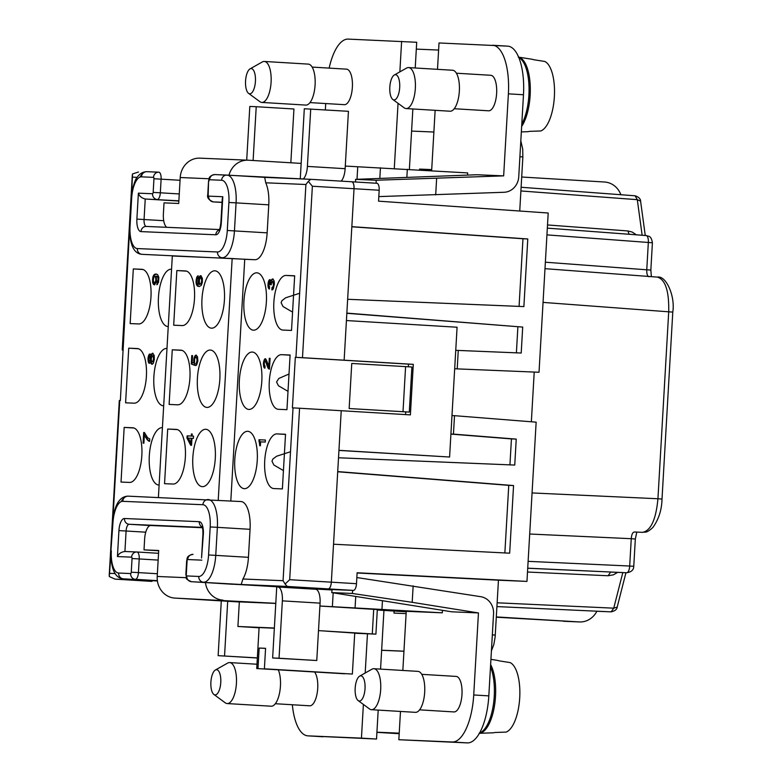 <?xml version="1.0" encoding="UTF-8"?>
<svg xmlns="http://www.w3.org/2000/svg" width="782" height="782" viewBox="0 0 782 782"><rect width="100%" height="100%" fill="white"/><g stroke="black" fill="none" stroke-linecap="round" stroke-linejoin="round"><path stroke-width="1.17" d="M338.938 450.422L449.591 457.02L457.079 327.228L346.426 320.552L346.856 313.113L522.699 327.081L346.846 313.289M522.699 327.081L521.203 353.034L516.394 352.838L517.889 326.876M332.155 589.569L353.425 590.41L328.274 588.895A6.843 2.678 -86.5 0 0 331.343 582.17L338.518 457.773L509.932 464.86L511.438 438.907L450.921 434.098M353.425 590.41A6.843 2.678 -86.5 0 0 356.494 583.695L357.12 572.766L526.96 581.407L536.149 422.163L454.508 415.682L453.443 434.118L516.237 439.113L514.742 465.065L338.518 457.773L341.226 410.716L410.384 414.89L413.297 364.344L302.487 357.687L312.37 186.233L308.303 181.414L310.718 179.322L351.734 181.766C353.337 182.226 354.109 184.542 354.031 188.706A6.843 2.678 -86.5 0 0 351.773 181.766L310.698 179.322M337.716 471.585L513.559 485.563L509.668 553.187L333.533 544.223M526.96 581.407L498.457 580.195L495.133 637.095L493.784 644.71L491.419 650.859M498.457 580.195L357.11 572.991M136.762 551.994L124.915 551.486C121.171 551.994 118.669 553.685 117.437 556.559L131.591 557.155A1.369 0.538 93.5 0 1 132.05 558.543L131.259 572.209L138.434 572.6A6.843 2.678 -86.5 0 1 135.364 579.325L157.397 580.87L123.263 578.807C118.268 578.367 110.624 574.662 110.907 550.811L112.95 522.816A21.896 8.553 -86.5 0 1 122.764 501.321L202.909 504.722A21.896 8.553 93.5 0 1 210.192 526.941L208.579 554.956L248.441 557.322A27.37 10.694 -86.5 0 1 242.909 579.003L283.064 580.703L285.088 584.017L289.682 579.697L299.574 408.233L341.226 410.716M544.995 268.676L657.496 277.102C666.117 275.391 675.365 296.231 672.784 312.086L662.012 499.033C661.758 509.942 658.698 519.443 652.814 527.547C646.049 533.578 645.629 531.75 642.628 532.337L634.319 531.985C632.628 532.317 631.612 534.556 631.26 538.7L634.788 538.964M409.289 412.085L403.004 411.703L405.594 366.621L411.889 367.002L409.289 412.085L349.153 408.536L403.004 411.703M547.517 224.952L627.946 230.964L632.13 232.029L636.411 234.805M650.292 270.054L646.763 269.8C646.636 273.944 647.398 276.261 649.04 276.74M546.941 234.883L648.337 242.469L646.763 269.8L545.367 262.205M652.413 242.743C651.025 234.6 647.907 236.741 646.685 235.597L547.332 228.139L646.059 235.529A6.843 2.757 94.3 0 1 648.337 242.469L652.413 242.743L650.839 270.073L651.396 276.642M514.742 465.065L509.932 464.86M645.258 235.47L640.605 201.287C640.585 198.863 638.767 197.025 635.16 195.793L521.115 187.26L635.121 195.793L637.301 199.674L520.9 190.964M403.942 651.25L381.645 650.301M403.942 651.181L381.645 650.243L380.56 669.109M617.672 572.365L613.323 574.858L608.064 575.748L610.674 572.072L626.617 572.747L527.723 568.182M634.319 531.985L642.609 532.337C650.888 530.636 656 519.443 657.936 498.75L532.063 492.943M534.214 372.066L531.349 421.781M516.394 352.838L455.75 350.326L458.262 350.434L457.206 368.879L539.023 372.261L548.202 213.017L378.547 201.16L379.182 190.231A6.843 2.678 -86.5 0 0 376.904 183.281L351.753 181.766L376.914 183.281M351.841 226.663L527.782 238.96L523.881 306.593L347.648 299.291L354.031 188.706L312.37 186.233M346.856 313.113L347.648 299.291L519.072 306.388L522.972 238.754L527.782 238.96M521.203 353.034L458.262 350.434M378.811 196.595L504.087 192.274A16.422 15.112 92.4 0 0 518.749 176.781L523.481 94.749A47.898 18.719 -86.5 0 0 507.538 46.138L439.015 42.961L437.5 69.324M378.195 710.095L376.924 732.206L399.221 733.154M520.822 140.887L522.708 149.049L522.865 156.918L519.903 156.742M332.096 589.97L220.153 583.44M450.921 434.01L453.443 434.118M451.986 415.574L454.508 415.682M337.707 471.771L508.759 485.358L504.859 552.942M527.723 568.24L626.636 572.747A6.843 2.757 -87.4 0 0 629.686 566.031L528.124 561.339M527.508 572.033L608.064 575.748M617.164 607.125L613.743 608.171L497.157 602.795M529.697 534.018L631.26 538.7L629.686 566.031L633.762 566.305C633.703 569.961 631.328 572.101 626.636 572.747M513.559 485.563L508.759 485.358M454.684 368.772L457.206 368.879M622.814 572.58L613.743 608.171L611.133 611.856L496.932 606.588L596.881 611.201A20.527 18.895 -87.6 0 1 579.139 621.934L496.335 616.93M516.237 439.113L511.438 438.907M349.153 408.536L351.753 363.454L405.594 366.621M523.881 306.593L519.072 306.388M351.832 226.79L522.972 238.754M151.913 581.397A6.843 2.678 -86.5 0 0 151.943 581.397L115.032 579.13L157.407 580.938M543.05 302.399L668.708 311.813C669.167 291.06 665.365 279.487 657.32 277.092M433.883 132.031L411.586 131.083L409.377 169.391M419.514 170.007L419.572 169.088L431.713 169.606M431.703 169.821L419.572 169.088M519.737 211.032L522.865 156.918M438.604 50.058L416.307 49.11L415.222 67.985M406.112 613.616L393.972 613.098L394.089 611.045M383.933 610.615L381.645 650.243M356.494 583.695L331.343 582.17C330.942 586.324 329.906 588.563 328.254 588.895L287.238 586.451L285.088 584.017M201.56 557.771L203.349 534.184A12.316 4.809 93.5 0 0 199.254 521.682L124.446 518.505A12.316 4.809 -86.5 0 0 118.932 530.597L117.437 556.559M186.751 575.933A5.474 5.034 92.4 0 0 191.463 581.7C183.79 578.289 187.24 578.719 185.862 574.535L186.292 574.545A1.369 0.538 -86.5 0 0 186.751 575.933L198.775 576.451A21.896 8.553 -86.5 0 0 208.579 554.956M346.426 320.552L344.139 360.17M232.723 584.271L191.463 581.7L241.208 584.496L242.909 579.003M302.487 357.687L295.322 357.306L292.409 407.852L299.574 408.233M110.809 555.406L109.294 576.549L115.032 579.13M158.394 497.44L172.323 255.988L232.166 258.529L244.737 259.292L230.807 500.92M110.907 550.811L113.067 517.42C114.974 506.365 118.053 502.22 118.708 501.438C121.093 498.056 124.201 496.296 128.023 496.15L241.022 501.536A27.37 10.694 93.5 0 1 250.054 529.316L248.441 557.322M221.619 180.251L209.596 179.743A5.474 5.034 -87.6 0 1 214.942 174.582L226.966 175.09A27.37 10.694 93.5 0 1 236.076 202.87L228.901 202.47A21.896 8.553 93.5 0 0 221.619 180.251A5.474 5.034 -87.6 0 1 226.966 175.09L264.687 177.367L265.753 182.802A27.37 10.694 93.5 0 1 268.764 204.845L267.151 232.85L227.288 230.485A21.896 8.553 -86.5 0 1 217.484 251.98L137.339 248.568A21.896 8.553 93.5 0 1 130.047 226.35L131.659 198.345A21.896 8.553 -86.5 0 1 141.474 176.849A5.474 5.034 -87.6 0 1 146.733 171.678C142.637 171.825 139.333 173.878 136.821 177.846C135.521 179.01 133.908 183.614 131.982 191.668L131.659 198.345M244.737 259.292L254.893 259.722A27.37 10.694 -86.5 0 0 267.151 232.85M252.322 352.056L252.322 352.056A28.738 11.231 93.5 0 1 261.804 381.313A28.738 11.231 93.5 0 1 248.93 409.436M248.852 409.426A28.738 11.231 93.5 0 1 239.37 380.16A28.738 11.231 93.5 0 1 252.244 352.047M278.324 409.309A27.37 10.694 93.5 0 1 269.291 381.44A27.37 10.694 93.5 0 1 281.549 354.666L290.102 355.028L286.945 409.68L278.402 409.309M256.887 272.82L256.887 272.82A28.738 11.231 93.5 0 1 266.369 302.077A28.738 11.231 93.5 0 1 253.505 330.19M253.427 330.19A28.738 11.231 93.5 0 1 243.945 300.923A28.738 11.231 93.5 0 1 256.809 272.81M282.898 330.072A27.37 10.694 93.5 0 1 273.866 302.204A27.37 10.694 93.5 0 1 286.124 275.43L294.667 275.792L291.52 330.434L282.967 330.072M247.757 431.293L247.757 431.293A28.738 11.231 93.5 0 1 257.239 460.559A28.738 11.231 93.5 0 1 244.365 488.672M244.287 488.662A28.738 11.231 93.5 0 1 234.805 459.405A28.738 11.231 93.5 0 1 247.679 431.293M273.759 488.545A27.37 10.694 93.5 0 1 264.727 460.686A27.37 10.694 93.5 0 1 276.984 433.902L285.528 434.264L282.38 488.916L273.827 488.555M269.086 286.544L269.634 286.779L269.184 289.017L267.923 285.88L268.793 280.582L270.054 279.604L271.012 281.08L271.921 279.272L272.908 278.9L274.15 281.012L274.384 283.895L273.289 288.988L271.862 289.956L272.009 287.493L273.016 286.72L273.446 284.883L272.683 281.364L271.677 282.136L271.198 284.795L270.474 284.756L270.152 282.077L269.35 282.038L269.086 286.544M260.611 441.869L260.386 445.769L259.751 445.74L258.969 439.748L265.381 440.022L265.264 442.065L260.611 441.869M265.362 361.001L264.326 362.183L264.306 365.262L265.078 365.917L264.942 368.166L264.238 367.931L263.407 362.76L265.166 358.733L266.31 359.808L268.832 366.279L269.291 358.283L270.093 358.322L269.467 369.182L267.933 367.882L265.362 361.001L266.437 361.665L269.467 369.084M290.503 451.742L276.515 456.268L272.81 459.132L271.999 461.214L273.876 465.007L283.436 470.588M123.341 578.807A5.474 5.034 -87.6 0 1 118.629 573.04A21.896 8.553 93.5 0 1 111.337 550.821M118.629 573.04L130.653 573.558A1.369 0.538 -86.5 0 0 131.259 572.209M187.7 559.541A1.369 0.538 -86.5 0 0 187.084 560.889L186.654 560.88C187.475 559.482 185.627 555.758 192.959 554.379A5.474 5.034 -87.6 0 1 193.037 554.379L192.959 554.379A5.474 5.034 -87.6 0 0 187.7 559.541L201.854 560.147M289.008 374.021L278.861 378.439L276.564 381.978L278.441 385.761L288.001 391.352M299.643 293.26L285.655 297.795L281.95 300.659L281.129 302.732L283.006 306.524L292.576 312.106M129.519 230.934L120.36 400.54L119.314 400.501M138.707 323.943A27.37 10.694 -86.5 0 0 150.965 297.072A27.37 10.694 -86.5 0 0 141.855 269.301L133.311 268.93L130.154 323.582L138.707 323.943M124.172 427.412L121.024 482.064L129.568 482.426A27.37 10.694 -86.5 0 0 141.835 455.554A27.37 10.694 -86.5 0 0 132.725 427.774L124.172 427.412L133.918 427.998M134.142 403.18A27.37 10.694 -86.5 0 0 146.4 376.318A27.37 10.694 -86.5 0 0 137.29 348.537L128.737 348.176L125.589 402.818L134.142 403.18M158.805 485.036A28.738 11.231 93.5 0 1 149.313 455.769A28.738 11.231 93.5 0 1 162.187 427.656M167.935 326.553A28.738 11.231 93.5 0 1 158.453 297.297A28.738 11.231 93.5 0 1 171.326 269.184M163.37 405.799A28.738 11.231 93.5 0 1 153.888 376.533A28.738 11.231 93.5 0 1 166.752 348.42M152.529 353.22L154.171 355.351L154.337 359.466L153.311 363.327L151.884 364.295L150.652 361.978L149.939 363.18L148.824 363.131L147.994 357.961L149.342 354.119L150.467 354.168L151.034 355.419L151.943 353.611L152.94 353.249M143.888 443.179L143.086 443.14L143.692 432.485L144.416 432.514L147.651 437.793L149.753 438.907L149.616 441.371L148.355 440.901L144.357 434.978L143.888 443.179M156.517 281.256L154.621 284.873L153.516 284.413L152.607 282.116L153.096 276.378L154.504 274.384L155.726 274.032L157.544 274.521L158.834 277.239L158.541 282.37L156.791 284.756L158.169 279.066L157.641 276.984L156.165 276.105L156.517 281.256M449.591 457.02L338.948 450.334M133.311 268.93L143.057 269.526M128.737 348.176L138.482 348.762M239.331 601.984L174.894 598.093A20.527 18.895 92.4 0 1 157.211 576.461L158.707 550.499L144.015 549.873L144.641 538.945A13.685 5.347 -86.5 0 1 150.779 525.514L202.352 527.703M232.166 258.529L218.227 500.167M172.265 349.798L169.117 404.441L177.67 404.812A27.37 10.694 -86.5 0 0 189.928 377.941A27.37 10.694 -86.5 0 0 180.818 350.16L172.265 349.798L182.011 350.385M206.898 407.422A28.738 11.231 93.5 0 1 197.416 378.156A28.738 11.231 93.5 0 1 210.28 350.043M210.358 350.043A28.738 11.231 93.5 0 1 219.84 379.309A28.738 11.231 93.5 0 1 206.976 407.422M211.463 328.176A28.738 11.231 93.5 0 1 201.981 298.92A28.738 11.231 93.5 0 1 214.855 270.807M214.933 270.807A28.738 11.231 93.5 0 1 224.414 300.073A28.738 11.231 93.5 0 1 211.541 328.186M205.793 429.289A28.738 11.231 93.5 0 1 215.275 458.545A28.738 11.231 93.5 0 1 202.401 486.658M202.333 486.658A28.738 11.231 93.5 0 1 192.841 457.402A28.738 11.231 93.5 0 1 205.715 429.279M182.235 325.566A27.37 10.694 -86.5 0 0 194.493 298.695A27.37 10.694 -86.5 0 0 185.383 270.924L176.84 270.562L173.682 325.204L182.235 325.566M173.096 484.048A27.37 10.694 -86.5 0 0 185.354 457.177A27.37 10.694 -86.5 0 0 176.243 429.396L167.7 429.035L164.552 483.687L173.096 484.048M192.216 434.02L192.089 436.063L193.535 436.121L193.408 438.379L191.961 438.321L191.561 445.29L190.681 445.251L186.996 438.106L187.123 435.857L191.287 436.033L191.414 433.981L192.216 434.02L191.922 436.073L187.748 435.897L187.621 438.145L191.307 445.271M194.034 357.745L195.793 355.145L197.475 356.651L197.866 360.981L196.683 364.842L195.832 365.624L197.123 359.925L196.233 357.218L195.168 357.579L194.405 359.808L194.718 365.37L191.267 363.992L191.756 355.585L192.558 355.624L192.167 362.389L193.887 363.073L194.034 357.745L196.448 355.184L195.793 355.145M202.382 278.46L202.313 282.566L201.257 285.391L199.263 286.544L197.445 286.056L196.282 283.954L196.028 281.471L197.279 276.388L198.198 275.811L198.081 277.864L197.113 279.262L196.937 282.331L197.347 283.583L198.824 284.472L198.276 281.364L199.166 277.092L201.013 275.723L202.382 278.46M176.84 270.562L186.575 271.149M167.7 429.035L177.446 429.621M413.297 364.344L408.487 364.138L408.341 366.787M405.741 411.938L405.584 414.607M408.487 364.138L295.322 357.306M180.055 180.28L153.946 178.746A1.369 0.538 -86.5 0 0 153.497 177.358L141.474 176.849M178.873 200.827L145.237 199.009L178.853 201.042M140.995 231.609A5.474 5.034 92.4 0 1 146.254 226.438L219.361 229.546L146.342 226.448A6.843 2.678 93.5 0 1 144.064 219.498L145.237 199.009C141.571 198.061 139.294 196.106 138.385 193.154L136.889 219.107A12.316 4.809 93.5 0 0 140.995 231.609L215.793 234.786A12.316 4.809 -86.5 0 0 221.316 222.694L222.811 196.732L208.647 196.135A1.369 0.538 93.5 0 1 208.198 194.747L208.559 181.072C209.371 179.684 207.523 175.96 214.855 174.572L310.669 179.322M209.596 179.743A1.369 0.538 -86.5 0 0 208.98 181.082M152.549 193.75A1.369 0.538 -86.5 0 0 153.164 192.411L160.33 192.802A6.843 2.678 -86.5 0 1 157.26 199.518A5.474 5.034 92.4 0 1 152.549 193.75L138.385 193.154M295.948 357.335L305.909 184.503L308.303 181.414M222.244 199.087L222.811 196.732M138.502 172.011L132.51 173.946L131.669 193.75M122.657 349.965L123.273 350.043M355.615 182.001L355.546 179.361L476.942 174.738L503.657 175.872L508.388 93.84A47.898 18.719 -86.5 0 0 492.572 45.239L507.665 46.148M435.134 110.311L431.644 170.74M345.282 166.067L467.675 172.91L467.548 175.09M456.405 73.215L490.764 75.287A17.791 6.95 93.5 0 1 496.629 93.4A17.791 6.95 93.5 0 1 488.662 110.809M416.307 49.11L416.708 42.277L348.185 39.1A47.898 18.719 -86.5 0 0 329.154 68.112M394.284 168.511L398.048 103.312M399.856 71.876L401.616 41.368M325.723 103.547L325.351 109.91M312.145 67.086L346.504 69.158A17.791 6.95 93.5 0 1 352.369 87.271A17.791 6.95 93.5 0 1 344.403 104.68M620.8 194.552A20.527 18.895 -87.6 0 0 604.506 182.011L521.702 177.015M228.989 175.207A20.527 18.895 -87.6 0 1 248.344 160.212L301.158 163.409L304.306 108.757L348.44 111.308L345.136 168.687A13.685 5.347 -86.5 0 1 341.148 181.131M357.736 166.82L357.022 179.313M411.586 131.083L412.857 108.972M200.26 158.169A20.527 18.895 92.4 0 0 180.212 177.524L178.716 203.486L164.025 202.861L163.389 213.789A13.685 5.347 -86.5 0 0 166.82 227.318M246.711 160.144L249.81 106.44L256.222 106.714L253.114 160.505M290.836 162.783L293.944 108.991L256.222 106.714M503.657 175.872L376.103 180.241L376.21 183.242M376.103 180.241L355.546 179.361M303.26 179.01A13.685 5.347 93.5 0 0 307.404 166.41L310.718 109.03M300.259 178.882L301.158 163.409M436.639 178.423L435.691 194.884M361.44 738.13L308.01 735.862L376.533 739.039L361.44 738.13L363.386 704.435M292.351 704.758A47.898 18.719 -86.5 0 0 307.883 735.852L322.966 736.761M365.194 672.999L367.462 633.782M314.716 672.178A17.791 6.95 93.5 0 1 317.306 692.295A17.791 6.95 93.5 0 1 309.74 705.804M376.924 732.206L376.533 739.039M400.472 711.444L398.84 739.723L467.362 742.9A47.898 18.719 -86.5 0 0 488.818 695.882L493.55 613.85A16.422 15.112 -87.6 0 0 480.764 596.695L356.846 577.536M319.916 605.991L442.309 612.824L442.456 610.312M442.309 612.824L406.249 611.299L402.838 670.457M398.84 739.723L452.27 741.991A47.898 18.719 -86.5 0 0 473.726 694.963L478.457 612.941L451.742 611.807L331.724 592.59L332.155 589.511M421.742 674.338L456.102 676.41A17.791 6.95 93.5 0 1 461.976 694.533A17.791 6.95 93.5 0 1 454.01 711.933M332.37 606.734L333.171 592.824M579.139 621.934L496.326 617.213M406.22 611.768L377.295 610.028M406.249 611.299L387.246 610.283L406.239 611.485M174.894 598.093L275.792 603.323L272.635 657.965L316.769 660.516L320.082 603.137A13.685 5.347 -86.5 0 0 315.527 589.247L276.73 586.93L275.792 603.323M275.782 603.43L239.331 601.886L237.914 626.48L274.365 628.024M318.499 630.624L375.907 634.143L377.325 609.549L319.916 606.03M259.077 627.799L237.914 626.48M375.907 634.143L354.715 633.244M352.369 674.055L264.394 668.815L352.369 674.055L354.725 633.068L325.615 631.103M274.355 628.21L259.096 627.555L256.731 668.542L344.696 673.781L256.731 668.542M265.567 648.434L259.165 648.043L265.577 648.317L264.394 668.815M259.165 648.043L257.982 668.542M373.708 609.286L372.291 633.879M144.015 549.873L158.697 550.763M257.337 657.994L218.139 655.658L257.346 657.906M221.296 600.889L218.139 655.658M227.699 601.28L224.551 655.922M222.978 600.136A20.527 18.895 -87.6 0 1 205.431 582.551M277.805 586.969A13.685 5.347 93.5 0 1 282.361 600.859L279.047 658.239L272.635 657.965M279.047 658.239L316.769 660.516M478.457 612.941L412.192 602.326L413.15 585.865M331.724 592.59L352.281 593.46L412.192 602.326M352.75 590.381L352.281 593.46M278.392 670.047A20.527 8.025 93.5 0 1 279.575 692.911A20.527 8.025 93.5 0 1 271.237 706.224M227.386 663.244A20.527 8.025 93.5 0 1 229.585 662.579A20.527 8.025 93.5 0 1 236.418 683.409A20.527 8.025 93.5 0 1 227.23 703.565A20.527 8.025 93.5 0 1 225.411 702.93M216.555 669.705A12.629 4.936 93.5 0 1 220.759 682.52A12.629 4.936 93.5 0 1 215.109 694.915A12.629 4.936 93.5 0 1 213.994 694.524A12.629 4.936 93.5 0 1 210.886 682.363A12.629 4.936 93.5 0 1 215.206 670.115A12.629 4.936 93.5 0 1 216.555 669.705M373.904 668.708L417.92 671.367A20.527 8.025 93.5 0 1 424.685 692.266A20.527 8.025 93.5 0 1 415.496 712.353M371.646 669.372A20.527 8.025 93.5 0 1 373.855 668.708A20.527 8.025 93.5 0 1 380.687 689.538A20.527 8.025 93.5 0 1 371.489 709.694A20.527 8.025 93.5 0 1 369.671 709.059M360.825 675.834A12.629 4.936 93.5 0 1 365.028 688.649A12.629 4.936 93.5 0 1 359.368 701.043A12.629 4.936 93.5 0 1 358.254 700.652A12.629 4.936 93.5 0 1 355.155 688.492A12.629 4.936 93.5 0 1 359.466 676.244A12.629 4.936 93.5 0 1 360.825 675.834M490.49 666.88A37.634 14.702 93.5 0 1 493.168 706.038A37.634 14.702 93.5 0 1 479.679 732.871M479.444 733.281A37.634 14.702 -86.5 0 0 494.449 706.009A37.634 14.702 -86.5 0 0 490.627 664.553M492.992 732.822A36.314 14.193 -86.5 0 0 494.713 732.499L506.091 732.089A35.239 13.773 -86.5 0 0 519.717 697.827A35.239 13.773 -86.5 0 0 510.099 662.589L498.838 660.81A36.314 14.193 -86.5 0 0 497.352 660.37L490.92 659.363M264.306 61.455L308.313 64.114A20.527 8.025 93.5 0 1 315.087 85.013A20.527 8.025 93.5 0 1 305.899 105.091M262.038 62.12A20.527 8.025 93.5 0 1 264.248 61.446A20.527 8.025 93.5 0 1 271.08 82.286A20.527 8.025 93.5 0 1 261.882 102.432A20.527 8.025 93.5 0 1 260.074 101.807M251.218 68.581A12.629 4.936 93.5 0 1 255.421 81.396A12.629 4.936 93.5 0 1 249.771 93.791A12.629 4.936 93.5 0 1 248.656 93.4A12.629 4.936 93.5 0 1 245.548 81.23A12.629 4.936 93.5 0 1 249.859 68.992A12.629 4.936 93.5 0 1 251.218 68.581M408.566 67.584L452.573 70.243A20.527 8.025 93.5 0 1 459.347 91.142A20.527 8.025 93.5 0 1 450.158 111.22M406.308 68.249A20.527 8.025 93.5 0 1 408.507 67.575A20.527 8.025 93.5 0 1 415.34 88.415A20.527 8.025 93.5 0 1 406.151 108.561A20.527 8.025 93.5 0 1 404.333 107.936M395.487 74.71A12.629 4.936 93.5 0 1 399.69 87.525A12.629 4.936 93.5 0 1 394.03 99.92A12.629 4.936 93.5 0 1 392.916 99.529A12.629 4.936 93.5 0 1 389.807 87.359A12.629 4.936 93.5 0 1 394.128 75.121A12.629 4.936 93.5 0 1 395.487 74.71M518.818 57.594A37.634 14.702 93.5 0 1 528.974 85.6A37.634 14.702 93.5 0 1 521.789 124.094M521.653 126.449A37.634 14.702 -86.5 0 0 530.235 85.883A37.634 14.702 -86.5 0 0 518.72 57.184M521.34 131.914L527.635 131.699A36.314 14.193 -86.5 0 0 529.365 131.366L540.753 130.965A35.239 13.773 -86.5 0 0 554.37 96.704A35.239 13.773 -86.5 0 0 544.761 61.455L533.5 59.686A36.314 14.193 -86.5 0 0 532.014 59.246L518.28 57.096M199.967 284.11L201.14 283.338L201.707 280.484L201.199 278.197L199.909 278.148L199.078 281.403L199.596 283.68L201.082 284.169L202.274 281.549L202.039 278.656L200.818 277.776M190.886 443.003L191.16 438.282L188.433 438.164L190.886 443.003L191.522 443.032L191.785 438.321L191.16 438.282M192.089 436.063L193.535 436.141M191.414 433.981L192.04 434.02M191.287 436.033L191.922 436.073M187.123 435.857L187.748 435.897M186.996 438.106L187.621 438.145M193.887 363.073L194.523 363.112L194.669 357.775M194.738 365.165L191.893 364.031L192.548 355.634M196.468 365.077L197.758 359.964L197.24 357.687L196.233 357.218M194.591 356.533L195.217 356.572M193.819 358.762L194.444 358.801M193.682 359.779L194.307 359.818M193.623 360.805L194.249 360.844M193.711 362.037L194.337 362.076M191.756 355.585L192.382 355.624M191.267 363.992L191.893 364.031M196.614 357.648L197.24 357.687M196.829 358.068L197.455 358.107M197.025 358.899L197.65 358.938M197.123 359.925L197.758 359.964M197.064 360.952L197.699 360.991M196.849 361.968L197.475 362.007M196.556 362.78L197.191 362.819M196.292 363.18L196.927 363.219M195.871 363.571L196.497 363.61M195.285 355.536L195.92 355.575M194.943 355.927L195.578 355.966M200.378 275.704L201.033 275.743L199.332 278.343L199.449 284.511L198.824 284.472M199.215 286.544L197.406 285.244L196.683 282.331L197.084 278.245L198.178 276.114M200.456 284.13L201.082 284.169M200.876 283.729L201.502 283.768M201.14 283.338L201.766 283.367M201.424 282.527L202.059 282.566M201.648 281.51L202.274 281.549M201.707 280.484L202.333 280.523M201.609 279.448L202.235 279.487M201.414 278.617L202.039 278.656M201.199 278.197L201.824 278.236M199.869 276.095L200.495 276.124M199.527 276.486L200.153 276.525M199.166 277.092L199.801 277.121M198.892 277.688L199.527 277.727M198.696 278.304L199.332 278.343M198.481 279.321L199.107 279.36M198.345 280.337L198.97 280.376M198.276 281.364L198.911 281.403M198.305 282.39L198.931 282.429M198.481 283.426L199.117 283.465M197.631 275.997L198.188 276.026M197.279 276.388L197.914 276.427M196.927 276.994L197.553 277.033M196.653 277.6L197.279 277.639M196.458 278.206L197.084 278.245M196.233 279.223L196.869 279.262M196.106 280.034L196.732 280.073M196.028 281.471L196.653 281.51M196.057 282.292L196.683 282.331M196.155 283.328L196.79 283.367M196.282 283.954L196.917 283.983M196.487 284.58L197.113 284.609M196.771 285.205L197.406 285.244M197.074 285.625L197.699 285.665M197.445 286.056L198.081 286.095M197.914 286.28L198.55 286.32M155.618 277.307L154.543 276.447L153.849 277.239L153.292 280.093L153.8 282.37L155.08 282.429L155.853 280.2L155.618 277.307L156.244 277.346L155.022 276.466M152.031 361.831L153.037 361.049L153.516 358.4L153.008 355.918L152.05 355.878L151.219 359.124L151.718 361.616L153.311 361.695L154.093 359.261L153.927 356.582L152.705 355.693M148.893 360.463L149.655 361.118L150.369 359.916L149.939 356.191L148.912 357.384L148.893 360.463M273.026 278.998L271.012 281.08M270.21 279.692L268.597 283.661L269.516 288.881M269.917 281.862L270.992 282.537L271.11 284.785M272.683 281.364L273.622 281.618L274.12 284.101L273.641 286.75L272.635 287.532L272.507 289.809M270.152 282.077L270.777 282.116M270.367 282.498L270.992 282.537M270.494 283.113L271.119 283.152M270.523 283.944L271.149 283.974M272.986 281.579L273.622 281.618M273.28 282.204L273.905 282.243M273.465 283.035L274.101 283.074M273.495 284.062L274.12 284.101M273.446 284.883L274.071 284.922M273.299 285.909L273.935 285.948M273.016 286.72L273.641 286.75M272.664 287.317L273.289 287.356M272.332 287.512L272.957 287.551M272.009 287.493L272.635 287.532M271.921 279.272L272.547 279.311M271.393 280.073L272.019 280.112M269.321 279.78L269.946 279.819M268.793 280.582L269.419 280.621M268.422 281.383L269.047 281.422M268.109 282.605L268.744 282.644M267.972 283.622L268.597 283.661M267.903 284.853L268.529 284.892M267.923 285.88L268.549 285.919M268.089 287.121L268.725 287.16M268.363 287.952L268.998 287.991M268.803 288.793L269.428 288.832M265.381 440.031L259.595 439.787L260.377 445.769M259.771 445.329L260.406 445.369M259.751 444.303L260.377 444.342M259.712 443.677L260.338 443.717M259.595 442.856L260.22 442.895M259.389 442.231L260.015 442.27M259.106 441.605L259.732 441.644M258.871 441.39L259.507 441.429M258.969 439.748L259.595 439.787M268.832 366.279L269.458 366.318L270.093 358.332M264.951 368.019L264.042 362.799L265.645 358.83M265.587 361.216L266.212 361.245M265.802 361.636L266.437 361.665M266.691 364.344L267.317 364.383M267.024 365.585L267.649 365.624M267.512 366.836L268.138 366.875M267.933 367.882L268.558 367.921M268.451 368.733L269.076 368.762M269.291 358.283L269.917 358.322M264.756 358.918L265.381 358.958M264.228 359.72L264.854 359.749M263.857 360.522L264.492 360.561M263.544 361.743L264.179 361.783M263.407 362.76L264.042 362.799M263.339 363.992L263.964 364.031M263.358 365.018L263.984 365.057M263.524 366.259L264.16 366.299M263.798 367.09L264.433 367.129M264.238 367.931L264.863 367.97M153.047 353.337L151.034 355.419M150.232 354.031L148.619 358L148.746 361.499L149.675 363.298M150.652 361.978L152.402 364.236M149.342 361.098L150.545 360.961L151.131 359.133L151.014 356.866L149.939 356.191M152.353 361.841L152.979 361.88M152.685 361.655L153.311 361.695M153.037 361.049L153.663 361.089M153.321 360.238L153.956 360.277M153.468 359.221L154.093 359.261M153.516 358.4L154.142 358.439M153.487 357.374L154.122 357.413M153.301 356.543L153.927 356.582M153.008 355.918L153.643 355.957M149.655 361.118L150.291 361.157M149.909 360.922L150.545 360.961M150.173 360.522L150.809 360.561M150.369 359.916L151.004 359.955M150.496 359.094L151.131 359.133M150.545 358.273L151.17 358.312M150.515 357.452L151.141 357.491M150.388 356.827L151.014 356.866M150.173 356.406L150.799 356.445M151.943 353.611L152.568 353.65M151.415 354.412L152.04 354.451M149.342 354.119L149.968 354.158M148.815 354.911L149.44 354.95M148.443 355.722L149.069 355.761M148.13 356.944L148.766 356.983M147.994 357.961L148.619 358M147.925 359.192L148.551 359.231M147.945 360.219L148.57 360.258M148.111 361.46L148.746 361.499M148.385 362.291L149.02 362.33M148.824 363.131L149.45 363.171M150.916 363.014L151.542 363.053M151.346 363.855L151.982 363.894M144.357 434.978L147.837 439.865L149.626 441.175M144.426 432.534L143.712 443.169M143.692 432.485L144.328 432.524M148.355 440.901L148.981 440.94M147.212 439.826L147.837 439.865M146.537 438.976L147.163 439.015M145.648 437.705L146.273 437.744M157.436 284.492L158.678 278.275L157.896 276.593L156.165 276.105M154.592 284.873L153.233 282.155L153.311 278.05L154.357 275.215L156.41 274.071M154.171 282.801L155.97 282.067L156.244 277.346M154.66 282.82L155.286 282.859M155.08 282.429L155.706 282.458M155.344 282.028L155.97 282.067M155.628 281.217L156.263 281.256M155.853 280.2L156.478 280.239M155.911 279.174L156.537 279.213M155.814 278.138L156.439 278.177M155.403 276.887L156.029 276.926M157.27 276.564L157.896 276.593M157.641 276.984L158.277 277.024M157.856 277.405L158.492 277.444M158.052 278.236L158.678 278.275M158.169 279.066L158.795 279.106M158.081 280.494L158.717 280.533M157.876 281.315L158.502 281.344M157.593 282.116L158.218 282.155M157.329 282.517L157.954 282.556M156.908 282.713L157.544 282.742M155.726 274.032L156.351 274.071M154.992 274.208L155.618 274.238M154.504 274.384L155.129 274.423M154.074 274.785L154.699 274.814M153.731 275.176L154.357 275.215M153.38 275.782L154.005 275.811M153.096 276.378L153.731 276.417M152.901 276.994L153.536 277.033M152.685 278.011L153.311 278.05M152.549 279.027L153.174 279.066M152.49 280.054L153.116 280.093M152.51 281.08L153.135 281.119M152.607 282.116L153.233 282.155M152.734 282.732L153.36 282.771M152.94 283.358L153.565 283.397M153.223 283.993L153.849 284.022M153.516 284.413L154.152 284.452M492.337 634.906L495.289 635.082M132.05 558.543L139.216 558.944A6.843 2.678 93.5 0 0 136.938 551.994L158.55 553.304L136.938 551.994A5.474 5.034 92.4 0 0 131.591 557.155M642.139 235.235L637.301 199.674L640.575 201.16M672.246 312.067L668.708 311.813L657.936 498.75L661.464 499.014M629.08 234.258L627.946 230.964M379.182 190.231L354.031 188.706M376.914 732.353L399.191 733.702L376.914 732.353M331.343 582.17L289.682 579.697M611.133 611.856L596.862 611.25L611.153 611.856C614.994 610.977 617.008 609.364 617.213 606.998L625.942 572.717M151.943 581.397L114.974 579.13M179.264 193.946L160.33 192.802L161.112 179.137A6.843 2.678 -86.5 0 0 158.834 172.196L146.82 171.688A27.37 10.694 -86.5 0 0 139.949 177.123M186.292 574.545L187.084 560.889M202.255 527.381L129.167 524.272A5.474 5.034 -87.6 0 1 124.446 518.505M199.254 521.682A5.474 5.034 92.4 0 0 202.079 526.931M198.775 576.451A5.474 5.034 92.4 0 0 203.486 582.219A27.37 10.694 -86.5 0 0 215.744 555.347L217.367 527.342L250.054 529.316M241.208 584.496L287.238 586.451M283.064 580.703L293.035 407.881M305.909 184.503L265.753 182.802M276.984 433.902L285.518 434.421M281.549 354.666L290.093 355.184M157.368 573.744L138.434 572.6L139.216 558.944L158.16 560.088M286.124 275.43L294.658 275.938M202.919 527.224L201.873 526.521C202.264 528.202 202.9 526.706 202.919 534.174L203.349 534.184M217.484 251.98A5.474 5.034 92.4 0 0 222.196 257.747A27.37 10.694 -86.5 0 0 234.453 230.876L236.076 202.87L268.764 204.845M131.229 198.335L129.617 226.34C129.333 250.191 136.977 253.896 141.972 254.336L254.893 259.722M119.744 400.521L112.96 518.222M109.773 573.343L115.179 573.568M137.153 177.338L132.617 177.143M130.653 573.558A5.474 5.034 92.4 0 0 135.364 579.325L157.368 580.655M150.261 525.553L129.167 524.272A6.843 2.678 -86.5 0 0 126.098 530.998L124.934 551.261M145.745 532.18L118.932 530.597M240.944 501.536L128.111 496.159A27.37 10.694 -86.5 0 0 121.239 501.594M208.256 499.561A27.37 10.694 93.5 0 1 217.367 527.342L210.192 526.941M208.178 499.561A5.474 5.034 92.4 0 0 202.909 504.722M128.111 496.159A5.474 5.034 92.4 0 0 122.764 501.321M153.497 177.358A5.474 5.034 -87.6 0 1 158.746 172.187L146.733 171.678M228.901 202.47L227.288 230.485M153.946 178.746L153.164 192.411M310.62 179.322L264.687 177.367M142.05 254.336A5.474 5.034 -87.6 0 1 137.339 248.568M163.721 220.69L136.889 219.107M219.155 229.937A5.474 5.034 92.4 0 0 215.793 234.786M220.025 229.722L218.911 230.299C219.097 228.755 219.556 232.381 220.876 222.684L221.316 222.694M222.059 202.274L213.369 201.903A5.474 5.034 -87.6 0 1 208.647 196.135M213.369 201.903L222.049 202.43L213.349 201.903C208.755 200.045 206.888 197.66 207.758 194.738L208.198 194.747M380.443 167.788L379.827 178.443M208.999 178.755L180.212 177.524M307.404 166.41L345.136 168.687M407.324 169.264L406.855 177.406M508.388 93.84L523.481 94.749M381.958 609.188L382.447 600.713M355.077 607.702L355.732 596.431M452.27 741.991L467.362 742.9M473.726 694.963L488.818 695.882M157.211 576.461L186.282 577.693M282.361 600.859L320.082 603.137M136.958 551.994L124.837 551.486M642.628 532.337L634.339 531.985M636.802 532.092L635.336 538.974L633.762 566.305M185.862 574.535L186.644 560.87M236.653 584.437L191.443 581.7M202.919 534.174L201.541 557.996M109.216 575.464L119.304 400.511M207.758 194.738L208.55 181.072M222.254 198.863L220.876 222.684M122.227 349.955L132.314 175.002M199.948 158.16L248.031 160.202M579.452 621.944L563.421 621.27M315.566 589.257L277.845 586.979M229.644 662.579L256.975 664.231M492.973 732.822L479.083 733.301M453.961 711.933L419.602 709.851M309.692 705.804L275.342 703.722M450.1 111.22L406.093 108.561M305.84 105.091L261.833 102.432M404.167 107.818L392.808 99.461M406.572 68.083L394.284 75.023M259.907 101.689L248.549 93.332M262.302 61.954L250.025 68.894M415.438 712.343L371.43 709.685M488.613 110.8L454.264 108.727M271.178 706.214L227.171 703.556M344.354 104.671L309.995 102.598M358.146 700.584L369.505 708.942M359.622 676.147L371.909 669.216M225.245 702.813L213.887 694.455M227.64 663.087L215.363 670.018"/></g></svg>
